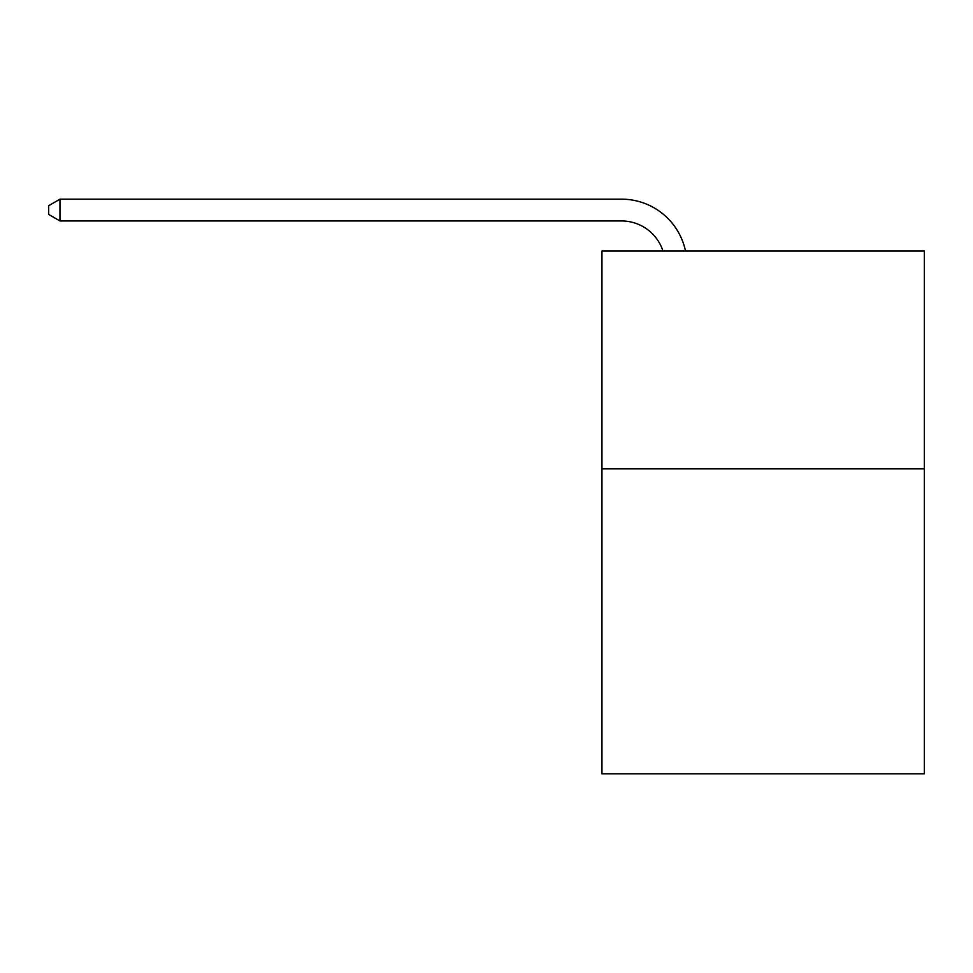 <?xml version="1.0" encoding="UTF-8"?>
<svg xmlns="http://www.w3.org/2000/svg" width="973" height="973" viewBox="0 0 973 973"><rect width="100%" height="100%" fill="white"/><g stroke="black" fill="none" stroke-linecap="round" stroke-linejoin="round"><path stroke-width="1.46" d="M924.35 468.852L924.35 773.827L601.959 773.827L601.959 251.022L924.35 251.022L924.35 468.852L601.959 468.852M662.978 251.022A43.566 43.566 0 0 0 621.552 220.956A43.566 43.566 0 0 1 662.978 251.022A43.566 43.566 0 0 0 621.552 220.956A43.566 43.566 0 0 1 662.978 251.022A43.566 43.566 0 0 0 621.552 220.956A43.566 43.566 0 0 1 662.978 251.022A43.566 43.566 0 0 0 621.552 220.956A43.566 43.566 0 0 1 662.978 251.022A43.566 43.566 0 0 0 621.552 220.956A43.566 43.566 0 0 1 662.978 251.022A43.566 43.566 0 0 0 621.552 220.956A43.566 43.566 0 0 1 662.978 251.022A43.566 43.566 0 0 0 621.552 220.956A43.566 43.566 0 0 1 662.978 251.022A43.566 43.566 0 0 0 621.552 220.956A43.566 43.566 0 0 1 662.978 251.022A43.566 43.566 0 0 0 621.552 220.956A43.566 43.566 0 0 1 662.978 251.022A43.566 43.566 0 0 0 621.552 220.956A43.566 43.566 0 0 1 662.978 251.022A43.566 43.566 0 0 0 621.552 220.956A43.566 43.566 0 0 1 662.978 251.022A43.566 43.566 0 0 0 621.552 220.956A43.566 43.566 0 0 1 662.978 251.022A43.566 43.566 0 0 0 621.552 220.956A43.566 43.566 0 0 1 662.978 251.022A43.566 43.566 0 0 0 621.552 220.956A43.566 43.566 0 0 1 662.978 251.022A43.566 43.566 0 0 0 621.552 220.956A43.566 43.566 0 0 1 662.978 251.022A43.566 43.566 0 0 0 621.552 220.956A43.566 43.566 0 0 1 662.978 251.022A43.566 43.566 0 0 0 621.552 220.956A43.566 43.566 0 0 1 662.978 251.022A43.566 43.566 0 0 0 621.552 220.956A43.566 43.566 0 0 1 662.978 251.022A43.566 43.566 0 0 0 621.552 220.956A43.566 43.566 0 0 1 662.978 251.022A43.566 43.566 0 0 0 621.552 220.956A43.566 43.566 0 0 1 662.978 251.022A43.566 43.566 0 0 0 621.552 220.956A43.566 43.566 0 0 1 662.978 251.022A43.566 43.566 0 0 0 621.552 220.956A43.566 43.566 0 0 1 662.978 251.022A43.566 43.566 0 0 0 621.552 220.956A43.566 43.566 0 0 1 662.978 251.022A43.566 43.566 0 0 0 621.552 220.956A43.566 43.566 0 0 1 662.978 251.022A43.566 43.566 0 0 0 621.552 220.956L59.973 220.956L48.65 214.425L48.65 205.704L59.973 199.173L621.552 199.173A65.349 65.349 0 0 1 685.503 251.022M59.973 199.173L621.552 199.173L59.973 199.173L621.552 199.173L59.973 199.173L621.552 199.173L59.973 199.173L621.552 199.173L59.973 199.173L621.552 199.173L59.973 199.173L621.552 199.173L59.973 199.173L621.552 199.173L59.973 199.173L621.552 199.173L59.973 199.173L621.552 199.173L59.973 199.173L621.552 199.173L59.973 199.173L621.552 199.173L59.973 199.173L621.552 199.173L59.973 199.173L621.552 199.173L59.973 199.173L621.552 199.173L59.973 199.173L621.552 199.173L59.973 199.173L621.552 199.173L59.973 199.173L621.552 199.173L59.973 199.173L621.552 199.173L59.973 199.173L621.552 199.173L59.973 199.173L621.552 199.173L59.973 199.173L621.552 199.173L59.973 199.173L621.552 199.173L59.973 199.173L621.552 199.173L59.973 199.173L621.552 199.173L59.973 199.173L59.973 220.956"/></g></svg>
